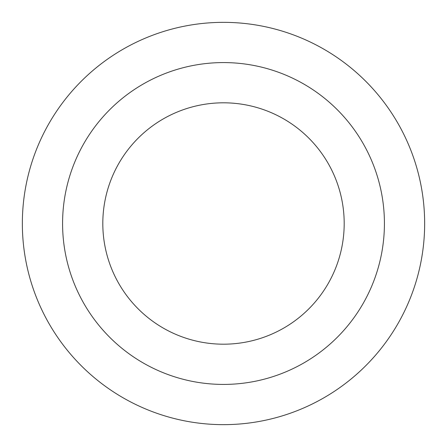 <?xml version="1.0" encoding="UTF-8"?>
<svg xmlns="http://www.w3.org/2000/svg" width="447" height="447" viewBox="0 0 447 447"><rect width="100%" height="100%" fill="white"/><g stroke="black" fill="none" stroke-linecap="round" stroke-linejoin="round"><path stroke-width="0.67" d="M223.5 102.81A120.69 120.69 0 0 1 344.19 223.5A120.69 120.69 0 0 1 223.5 344.19A120.69 120.69 0 0 1 102.81 223.5A120.69 120.69 0 0 1 223.5 102.81M223.5 62.58A160.92 160.92 0 0 1 384.42 223.5A160.92 160.92 0 0 1 223.5 384.42A160.92 160.92 0 0 1 62.58 223.5A160.92 160.92 0 0 1 223.5 62.58M223.5 424.65A201.15 201.15 0 0 1 22.35 223.5A201.15 201.15 0 0 1 223.5 22.35A201.15 201.15 0 0 1 424.65 223.5A201.15 201.15 0 0 1 223.5 424.65"/></g></svg>
